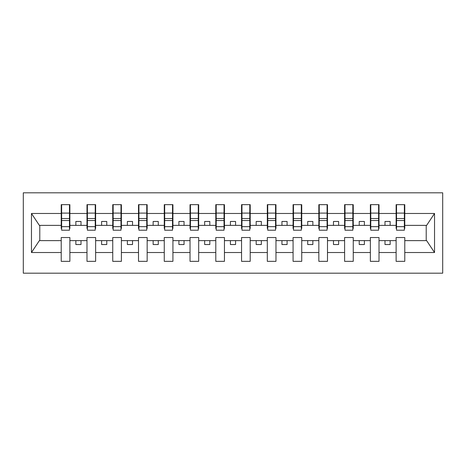 <?xml version="1.0" encoding="UTF-8"?>
<svg xmlns="http://www.w3.org/2000/svg" width="466" height="466" viewBox="0 0 466 466"><rect width="100%" height="100%" fill="white"/><g stroke="black" fill="none" stroke-linecap="round" stroke-linejoin="round"><path stroke-width="0.7" d="M23.3 273.187L442.7 273.187L442.7 192.813L23.3 192.813L23.3 273.187M404.366 228.468L404.779 228.468L404.779 225.375L426.629 225.375L434.539 213.475L434.539 252.525L404.779 252.525L404.779 237.532L396.123 237.532L396.123 240.625L379.015 240.625L379.015 237.532L370.359 237.532L370.359 240.625L353.257 240.625L353.257 237.532L344.601 237.532L344.601 240.625L327.493 240.625L327.493 237.532L318.837 237.532L318.837 240.625L301.735 240.625L301.735 237.532L293.079 237.532L293.079 240.625L275.971 240.625L275.971 237.532L267.315 237.532L267.315 240.625L250.207 240.625L250.207 237.532L241.551 237.532L241.551 240.625L224.449 240.625L224.449 237.532L215.793 237.532L215.793 240.625L198.685 240.625L198.685 237.532L190.029 237.532L190.029 240.625L172.921 240.625L172.921 237.532L164.265 237.532L164.265 240.625L147.163 240.625L147.163 237.532L138.507 237.532L138.507 240.625L121.399 240.625L121.399 237.532L112.743 237.532L112.743 240.625L95.641 240.625L95.641 237.532L86.985 237.532L86.985 240.625L69.877 240.625L69.877 237.532L61.221 237.532L61.221 240.625L39.371 240.625L31.461 252.525L31.461 213.475L39.371 225.375L61.221 225.375L61.221 213.475L31.461 213.475M404.779 252.525L404.779 261.339L396.123 261.339L396.123 240.625M396.123 252.525L379.015 252.525L379.015 261.339L370.359 261.339L370.359 240.625M379.015 252.525L379.015 240.625M370.359 252.525L353.257 252.525L353.257 261.339L344.601 261.339L344.601 240.625M353.257 252.525L353.257 240.625M344.601 252.525L327.493 252.525L327.493 261.339L318.837 261.339L318.837 240.625M327.493 252.525L327.493 240.625M318.837 252.525L301.735 252.525L301.735 261.339L293.079 261.339L293.079 240.625M301.735 252.525L301.735 240.625M293.079 252.525L275.971 252.525L275.971 261.339L267.315 261.339L267.315 240.625M275.971 252.525L275.971 240.625M267.315 252.525L250.207 252.525L250.207 261.339L241.551 261.339L241.551 240.625M250.207 252.525L250.207 240.625M241.551 252.525L224.449 252.525L224.449 261.339L215.793 261.339L215.793 240.625M224.449 252.525L224.449 240.625M215.793 252.525L198.685 252.525L198.685 261.339L190.029 261.339L190.029 240.625M198.685 252.525L198.685 240.625M190.029 252.525L172.921 252.525L172.921 261.339L164.265 261.339L164.265 240.625M172.921 252.525L172.921 240.625M164.265 252.525L147.163 252.525L147.163 261.339L138.507 261.339L138.507 240.625M147.163 252.525L147.163 240.625M138.507 252.525L121.399 252.525L121.399 261.339L112.743 261.339L112.743 240.625M121.399 252.525L121.399 240.625M112.743 252.525L95.641 252.525L95.641 261.339L86.985 261.339L86.985 240.625M95.641 252.525L95.641 240.625M396.537 226.657L404.366 226.657L404.366 230.216L396.537 230.216L396.537 204.661L396.123 204.661L396.123 213.475L379.015 213.475L379.015 228.468L378.608 228.468M396.537 228.468L396.123 228.468L396.123 213.475M370.773 226.657L378.608 226.657L378.608 230.216L370.773 230.216L370.773 204.661L370.359 204.661L370.359 213.475L353.257 213.475L353.257 228.468L352.844 228.468M370.773 228.468L370.359 228.468L370.359 213.475M345.009 226.657L352.844 226.657L352.844 230.216L345.009 230.216L345.009 204.661L344.601 204.661L344.601 213.475L327.493 213.475L327.493 228.468L327.08 228.468M345.009 228.468L344.601 228.468L344.601 213.475M319.251 226.657L327.08 226.657L327.08 230.216L319.251 230.216L319.251 204.661L318.837 204.661L318.837 213.475L301.735 213.475L301.735 228.468L301.321 228.468M319.251 228.468L318.837 228.468L318.837 213.475M293.487 226.657L301.321 226.657L301.321 230.216L293.487 230.216L293.487 204.661L293.079 204.661L293.079 213.475L275.971 213.475L275.971 228.468L275.557 228.468M293.487 228.468L293.079 228.468L293.079 213.475M267.729 226.657L275.557 226.657L275.557 230.216L267.729 230.216L267.729 204.661L267.315 204.661L267.315 213.475L250.207 213.475L250.207 228.468L249.799 228.468M267.729 228.468L267.315 228.468L267.315 213.475M241.965 226.657L249.799 226.657L249.799 230.216L241.965 230.216L241.965 204.661L241.551 204.661L241.551 213.475L224.449 213.475L224.449 228.468L224.035 228.468M241.965 228.468L241.551 228.468L241.551 213.475M216.201 226.657L224.035 226.657L224.035 230.216L216.201 230.216L216.201 204.661L215.793 204.661L215.793 213.475L198.685 213.475L198.685 228.468L198.271 228.468M216.201 228.468L215.793 228.468L215.793 213.475M190.443 226.657L198.271 226.657L198.271 230.216L190.443 230.216L190.443 204.661L190.029 204.661L190.029 213.475L172.921 213.475L172.921 228.468L172.513 228.468M190.443 228.468L190.029 228.468L190.029 213.475M164.679 226.657L172.513 226.657L172.513 230.216L164.679 230.216L164.679 204.661L164.265 204.661L164.265 213.475L147.163 213.475L147.163 228.468L146.749 228.468M164.679 228.468L164.265 228.468L164.265 213.475M138.92 226.657L146.749 226.657L146.749 230.216L138.92 230.216L138.92 204.661L138.507 204.661L138.507 213.475L121.399 213.475L121.399 228.468L120.991 228.468M138.92 228.468L138.507 228.468L138.507 213.475M113.156 226.657L120.991 226.657L120.991 230.216L113.156 230.216L113.156 204.661L112.743 204.661L112.743 213.475L95.641 213.475L95.641 228.468L95.227 228.468M113.156 228.468L112.743 228.468L112.743 213.475M87.392 226.657L95.227 226.657L95.227 230.216L87.392 230.216L87.392 204.661L86.985 204.661L86.985 213.475L69.877 213.475L69.877 204.661L69.463 204.661L69.463 230.216L61.634 230.216L61.634 220.54L69.463 220.54M87.392 228.468L86.985 228.468L86.985 213.475M86.985 252.525L69.877 252.525L69.877 261.339L61.221 261.339L61.221 240.625M69.877 252.525L69.877 240.625M61.634 220.54L61.634 204.661L61.221 204.661L61.221 213.475M61.221 225.375L61.221 228.468L61.634 228.468M404.779 225.375L404.779 204.661L404.366 204.661L404.366 226.657M370.359 204.661L379.015 204.661L379.015 213.475M344.601 204.661L353.257 204.661L353.257 213.475M318.837 204.661L327.493 204.661L327.493 213.475M293.079 204.661L301.735 204.661L301.735 213.475M267.315 204.661L275.971 204.661L275.971 213.475M241.551 204.661L250.207 204.661L250.207 213.475M215.793 204.661L224.449 204.661L224.449 213.475M190.029 204.661L198.685 204.661L198.685 213.475M164.265 204.661L172.921 204.661L172.921 213.475M138.507 204.661L147.163 204.661L147.163 213.475M112.743 204.661L121.399 204.661L121.399 213.475M86.985 204.661L95.641 204.661L95.641 213.475M434.539 213.475L404.779 213.475M61.221 252.525L31.461 252.525M61.221 204.661L69.877 204.661M396.123 204.661L404.779 204.661M396.123 225.375L390.147 225.375L390.147 221.461L384.992 221.461L384.992 225.375L390.147 225.375M384.992 225.375L379.015 225.375M384.992 240.625L384.992 244.539L390.147 244.539L390.147 240.625M370.359 225.375L364.383 225.375L364.383 221.461L359.234 221.461L359.234 225.375L364.383 225.375M359.234 225.375L353.257 225.375M359.234 240.625L359.234 244.539L364.383 244.539L364.383 240.625M344.601 225.375L338.625 225.375L338.625 221.461L333.47 221.461L333.47 225.375L338.625 225.375M333.47 225.375L327.493 225.375M333.47 240.625L333.47 244.539L338.625 244.539L338.625 240.625M318.837 225.375L312.861 225.375L312.861 221.461L307.711 221.461L307.711 225.375L312.861 225.375M307.711 225.375L301.735 225.375M307.711 240.625L307.711 244.539L312.861 244.539L312.861 240.625M293.079 225.375L287.097 225.375L287.097 221.461L281.947 221.461L281.947 225.375L287.097 225.375M281.947 225.375L275.971 225.375M281.947 240.625L281.947 244.539L287.097 244.539L287.097 240.625M267.315 225.375L261.339 225.375L261.339 221.461L256.184 221.461L256.184 225.375L261.339 225.375M256.184 225.375L250.207 225.375M256.184 240.625L256.184 244.539L261.339 244.539L261.339 240.625M241.551 225.375L235.575 225.375L235.575 221.461L230.425 221.461L230.425 225.375L235.575 225.375M230.425 225.375L224.449 225.375M230.425 240.625L230.425 244.539L235.575 244.539L235.575 240.625M215.793 225.375L209.816 225.375L209.816 221.461L204.661 221.461L204.661 225.375L209.816 225.375M204.661 225.375L198.685 225.375M204.661 240.625L204.661 244.539L209.816 244.539L209.816 240.625M190.029 225.375L184.053 225.375L184.053 221.461L178.903 221.461L178.903 225.375L184.053 225.375M178.903 225.375L172.921 225.375M178.903 240.625L178.903 244.539L184.053 244.539L184.053 240.625M164.265 225.375L158.289 225.375L158.289 221.461L153.139 221.461L153.139 225.375L158.289 225.375M153.139 225.375L147.163 225.375M153.139 240.625L153.139 244.539L158.289 244.539L158.289 240.625M138.507 225.375L132.53 225.375L132.53 221.461L127.375 221.461L127.375 225.375L132.53 225.375M127.375 225.375L121.399 225.375M127.375 240.625L127.375 244.539L132.53 244.539L132.53 240.625M112.743 225.375L106.766 225.375L106.766 221.461L101.617 221.461L101.617 225.375L106.766 225.375M101.617 225.375L95.641 225.375M101.617 240.625L101.617 244.539L106.766 244.539L106.766 240.625M86.985 225.375L81.008 225.375L81.008 221.461L75.853 221.461L75.853 225.375L81.008 225.375M75.853 225.375L69.877 225.375L69.877 213.475M75.853 240.625L75.853 244.539L81.008 244.539L81.008 240.625M69.877 225.375L69.877 228.468L69.463 228.468M434.539 252.525L426.629 240.625L404.779 240.625M39.785 225.375L39.785 240.625M426.215 240.625L426.215 225.375M69.463 209.816L69.877 209.816M61.221 209.816L61.634 209.816M61.634 218.531L69.463 218.531M95.641 204.661L95.227 204.661L95.227 226.657M95.227 209.816L95.641 209.816M86.985 209.816L87.392 209.816M87.392 220.54L95.227 220.54M87.392 218.531L95.227 218.531M121.399 204.661L120.991 204.661L120.991 226.657M120.991 209.816L121.399 209.816M112.743 209.816L113.156 209.816M113.156 220.54L120.991 220.54M113.156 218.531L120.991 218.531M147.163 204.661L146.749 204.661L146.749 226.657M146.749 209.816L147.163 209.816M138.507 209.816L138.92 209.816M138.92 220.54L146.749 220.54M138.92 218.531L146.749 218.531M172.921 204.661L172.513 204.661L172.513 226.657M172.513 209.816L172.921 209.816M164.265 209.816L164.679 209.816M164.679 220.54L172.513 220.54M164.679 218.531L172.513 218.531M198.685 204.661L198.271 204.661L198.271 226.657M198.271 209.816L198.685 209.816M190.029 209.816L190.443 209.816M190.443 220.54L198.271 220.54M190.443 218.531L198.271 218.531M224.449 204.661L224.035 204.661L224.035 226.657M224.035 209.816L224.449 209.816M215.793 209.816L216.201 209.816M216.201 220.54L224.035 220.54M216.201 218.531L224.035 218.531M250.207 204.661L249.799 204.661L249.799 226.657M249.799 209.816L250.207 209.816M241.551 209.816L241.965 209.816M241.965 220.54L249.799 220.54M241.965 218.531L249.799 218.531M275.971 204.661L275.557 204.661L275.557 226.657M275.557 209.816L275.971 209.816M267.315 209.816L267.729 209.816M267.729 220.54L275.557 220.54M267.729 218.531L275.557 218.531M301.735 204.661L301.321 204.661L301.321 226.657M301.321 209.816L301.735 209.816M293.079 209.816L293.487 209.816M293.487 220.54L301.321 220.54M293.487 218.531L301.321 218.531M327.493 204.661L327.08 204.661L327.08 226.657M327.08 209.816L327.493 209.816M318.837 209.816L319.251 209.816M319.251 220.54L327.08 220.54M319.251 218.531L327.08 218.531M353.257 204.661L352.844 204.661L352.844 226.657M352.844 209.816L353.257 209.816M344.601 209.816L345.009 209.816M345.009 220.54L352.844 220.54M345.009 218.531L352.844 218.531M379.015 204.661L378.608 204.661L378.608 226.657M378.608 209.816L379.015 209.816M370.359 209.816L370.773 209.816M370.773 220.54L378.608 220.54M370.773 218.531L378.608 218.531M404.366 209.816L404.779 209.816M396.123 209.816L396.537 209.816M396.537 220.54L404.366 220.54M396.537 218.531L404.366 218.531M61.634 226.657L69.463 226.657M61.634 213.108L69.463 213.108M87.392 213.108L95.227 213.108M113.156 213.108L120.991 213.108M138.92 213.108L146.749 213.108M164.679 213.108L172.513 213.108M190.443 213.108L198.271 213.108M216.201 213.108L224.035 213.108M241.965 213.108L249.799 213.108M267.729 213.108L275.557 213.108M293.487 213.108L301.321 213.108M319.251 213.108L327.08 213.108M345.009 213.108L352.844 213.108M370.773 213.108L378.608 213.108M396.537 213.108L404.366 213.108"/></g></svg>
